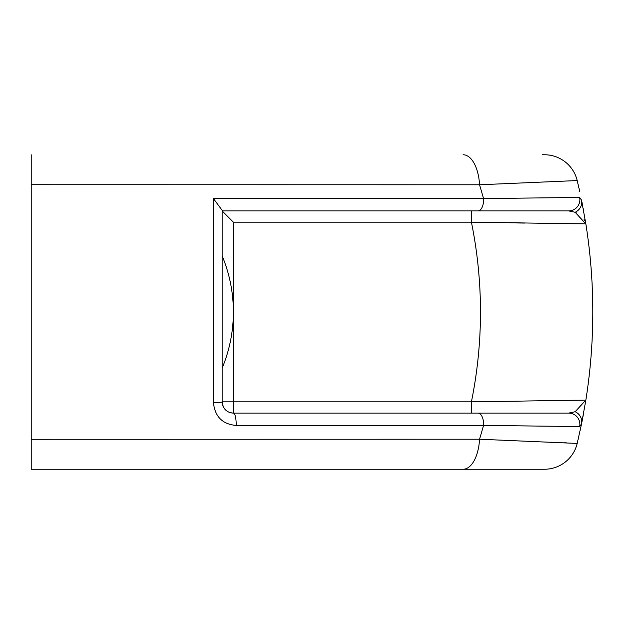 <?xml version="1.0" encoding="UTF-8"?>
<svg xmlns="http://www.w3.org/2000/svg" width="624" height="624" viewBox="0 0 624 624"><rect width="100%" height="100%" fill="white"/><g stroke="black" fill="none" stroke-linecap="round" stroke-linejoin="round"><path stroke-width="0.94" d="M213.447 402.745L213.447 198.572L222.144 210.319L222.144 401.856A11.232 0.913 180 0 1 213.447 402.745C214.945 416.692 222.518 424.258 236.161 425.428A11.232 2.8 -90 0 0 233.376 413.088L568.729 413.088L575.125 411.739L585.85 400.093A561.6 561.6 0 0 0 585.85 223.907L471.401 222.144L233.376 222.144L222.144 210.912L478.039 210.912A11.232 5.561 90 0 0 483.577 198.588L479.56 184.774L31.2 184.712L31.2 439.288L479.56 439.226L483.577 425.412L236.161 425.428M542.529 154.752L544.44 154.752A33.696 33.696 0 0 1 577.2 180.562L579.704 191.435M579.657 191.225L579.072 188.573M213.447 198.572L483.577 198.588L579.657 197.426L581.545 200.14L585.85 223.907L572.972 223.743M512.117 413.088L568.729 413.088L575.125 411.739A11.232 10.873 11.5 0 1 581.545 423.86L577.2 443.438L581.545 423.86L585.85 400.093A561.6 561.6 0 0 0 585.85 223.907L575.125 212.261L568.729 210.912L478.039 210.912M581.849 422.362L582.036 421.411M582.161 420.787L582.582 418.649M582.91 416.918L583.775 412.292M585.593 401.708L585.85 400.093L471.401 401.856A449.28 449.28 0 0 0 471.401 222.144L471.401 210.912L530.088 210.912M582.052 202.652L582.566 205.28M583.198 208.595L583.752 211.591M585.312 220.607L585.577 222.214M585.593 222.292L585.819 223.727M527.725 182.707L533.816 182.458M536.156 182.364L536.749 182.341M516.508 198.175L514.597 198.198M479.56 439.226L577.2 443.438A33.696 33.696 0 0 1 544.44 469.248L463.094 469.248A33.696 16.567 -90 0 0 479.56 439.226M581.545 423.86L579.657 426.574L483.577 425.412A11.232 5.561 -90 0 0 478.039 413.088M471.401 413.088L471.401 401.856L233.376 401.856L233.376 413.088A11.232 11.232 0 0 1 230.326 412.667A11.232 11.232 0 0 0 233.376 413.088C226.793 412.682 223.049 408.938 222.144 401.856A11.232 11.232 0 0 0 222.206 403.049A11.232 11.232 0 0 1 222.144 401.856L233.376 401.856L233.376 222.144M463.094 469.248L31.2 469.248L31.2 439.288M577.2 180.562L479.56 184.774A33.696 16.567 -90 0 0 463.094 154.752M31.2 184.712L31.2 154.752M31.2 469.248L542.529 469.248M510.065 222.838L525.127 223.072M585.452 400.101L549.034 400.577M568.729 413.088A11.232 11.154 90 0 1 579.657 426.574M566.608 442.861L563.792 442.744M557.661 442.494L550.337 442.198M536.749 441.659L531.64 441.449M521.968 441.059L517.936 440.895M581.545 200.14A11.232 10.873 168.5 0 1 575.125 212.261L568.729 210.912A11.232 11.154 90 0 0 579.657 197.426M575.266 212.324L576.233 212.807M584.025 219.539L584.594 220.459M513.919 210.912L518.856 210.912M538.582 210.912L544.183 210.912M562.396 210.912L568.729 210.912M585.468 401.606L585.608 401.177M514.597 425.802L579.587 426.574M525.884 413.088L523.567 413.088M518.856 413.088L513.919 413.088M222.378 404.134A11.232 11.232 0 0 0 225.498 409.859A11.232 11.232 0 0 1 222.378 404.134M226.512 410.748A11.232 11.232 0 0 0 229.078 412.23A11.232 11.232 0 0 1 226.512 410.748M544.44 469.248A33.696 33.696 0 0 0 577.2 443.438M222.144 368.16A146.016 146.016 0 0 0 222.144 255.84"/></g></svg>

